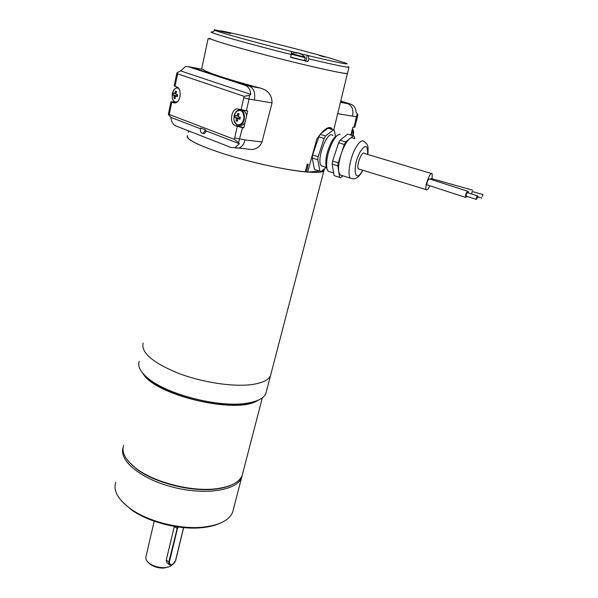 <?xml version="1.0" encoding="UTF-8"?>
<svg xmlns="http://www.w3.org/2000/svg" width="598" height="598" viewBox="0 0 598 598"><rect width="100%" height="100%" fill="white"/><g stroke="black" fill="none" stroke-linecap="round" stroke-linejoin="round"><path stroke-width="0.9" d="M258.314 400.137C255.017 401.938 250.607 403.239 245.083 404.039C232.009 405.78 216.439 404.674 198.386 400.72C176.53 395.48 159.92 388.326 148.551 379.259L142.608 373.032M266.529 390.957L265.811 393.723C263.598 398.38 257.319 401.542 246.959 403.194L246.54 403.254C219.04 407.918 166.035 394.314 147.474 377.824C140.194 371.605 137.45 366.073 139.252 361.237M231.374 485.038C227.076 487.004 221.761 488.349 215.422 489.082C191.046 492.191 154.097 482.706 136.307 468.772L128.54 461.499M123.659 445.301C121.342 452.365 125.401 459.989 135.836 468.189C153.858 482.302 191.33 491.922 216.02 488.775C230.342 486.929 239.036 482.571 242.108 475.709L242.93 472.525M257.843 400.339C238.011 414.803 154.62 395.42 142.944 373.436M219.302 523.534C214.353 525.709 208.328 527.115 201.212 527.75C178.877 529.91 148.341 522.069 131.396 509.832L122.037 501.505M242.325 475.141L241.577 477.727C236.801 490.412 205.518 495.503 173.405 487.303C141.233 479.26 118.576 460.527 123.083 447.76M115.713 482.324C113.112 490.749 118.053 499.577 130.543 508.808C147.93 521.374 179.34 529.432 202.266 527.219C218.875 525.455 228.989 520.492 232.6 512.329L233.482 508.928M178.137 526.988L177.434 528.647L174.317 526.479L166.281 560.027L166.775 562.524L167.418 563.062M154.194 521.202L146.039 556.394C145.299 558.928 146.667 561.417 150.15 563.869C154.501 566.598 159.382 567.853 164.794 567.629C168.337 567.345 170.856 566.351 172.351 564.654M168.636 566.926L163.942 568.063C159.105 568.257 154.747 567.143 150.86 564.699L148.259 562.382M271.186 373.077L270.498 375.716C268.345 380.156 262.081 383.109 251.706 384.566C232.749 387.1 201.504 382.309 177.412 372.913C152.236 362.313 140.814 352.349 143.139 343.028M477.682 197.646L477.765 195.95C476.666 196.376 476.158 197.527 476.247 199.396L477.682 197.646M482.257 196.488L482.982 194.559L482.257 196.488M477.51 195.875L467.651 192.691C466.537 193.109 466.036 194.253 466.148 196.114L466.395 196.196M482.952 194.552L472.315 191.547L471.441 193.916M468.421 192.937L468.212 191.405C466.268 192.137 465.386 194.133 465.58 197.4L467.165 196.45M472.442 191.584L471.359 193.887M427.293 184.946L426.979 184.849C426.875 182.091 427.645 180.103 429.282 178.884L467.763 191.263M472.674 190.224L431.367 178.548L430.396 179.243M432.107 178.757L432.197 173.756C430.553 170.497 424.199 187.167 426.157 189.603L426.763 189.902C427.615 189.656 428.631 188.273 429.805 185.769M431.412 173.517L364.324 153.447C362.029 150.068 355.87 166.334 358.456 168.913L359.428 169.212M353.777 138.519C352.753 137.368 351.4 137.435 349.718 138.706L349.456 138.923C346.481 141.614 343.783 146.42 341.368 153.342L341.166 153.963C338.939 161.124 338.124 167.006 338.73 171.626L339.978 174.922L342.362 175.663M340.21 177.636L334.08 175.573L340.591 177.756L342.841 175.812M339.627 177.292L337.818 165.863L332.174 164.129L332.593 161.094L338.244 162.82L337.818 165.863M354.651 138.773L354.33 136.314L347.789 134.072L344.074 137.047M349.718 138.706L353.403 135.724M340.038 140.268L345.711 141.95L344.306 144.462L338.625 142.773L340.038 140.268L343.813 137.256M341.368 153.342L344.306 144.462M345.711 141.95L349.456 138.923M338.244 162.82L341.166 153.963M177.172 94.626L177.06 95.972L176.993 94.574M176.724 95.852L172.942 95.037L177.18 96.323M239.379 117.014L239.26 118.426L239.185 116.954M238.879 118.284L234.954 117.455L239.26 118.426L238.983 118.793M334.08 175.573L332.174 164.129M332.593 161.094L338.625 142.773M176.044 93.916L173.315 93.213L172.942 95.037M175.648 96.263L174.093 96.188L174.025 98.214L175.162 97.713M173.831 95.426L174.093 96.188M177.382 96.353L175.752 96.121L175.236 96.607L175.162 98.633L174.025 98.214M175.752 96.121L177.337 96.622L177.711 94.798L176.133 94.297L175.872 93.527L176.619 91.606L175.476 91.195L176.41 92.077M175.476 91.195L174.728 93.124L175.902 93.438M174.728 93.124L174.212 93.602M238.505 116.318L235.395 115.534L234.954 117.455M238.109 118.77L236.3 118.725L236.158 120.848L237.481 120.22M236.008 117.911L236.3 118.725M239.977 118.912L238.176 118.688L237.585 119.189L237.443 121.319L236.158 120.848M238.176 118.688L239.91 119.241L240.351 117.32L238.617 116.767L238.325 115.945L239.14 113.904L237.855 113.448L238.879 114.48M237.855 113.448L237.04 115.489L238.363 115.84M237.04 115.489L236.449 115.982M335.71 151.63L335.5 152.258M221.865 31.313L220.782 31.268M220.542 31.208L219.66 30.976M220.909 31.298L223.204 31.881M224.549 32.217L222.688 31.559M222.718 31.44L221.88 31.223M298.17 53.013L296.885 52.916M296.832 53.17L296.907 52.624M296.937 52.631L295.427 52.803L298.282 53.013L301.803 54.425L300.458 53.528L300.323 53.97M300.293 53.947L300.458 53.528M300.323 53.872L299.06 53.215M299.09 53.117L298.193 52.886M321.963 56.115L320.154 55.808M321.455 56.152L323.63 56.705M324.811 57.004L324.004 56.803M323.682 56.72L322.771 56.272M322.793 56.19L321.986 55.988M340.195 134.161C338.079 134.169 335.71 136.426 333.086 140.926C327.771 151.571 325.746 160.929 327.009 168.995L328.1 171.237L330.552 172M326.942 168.845L326.164 167.066C325.006 159.726 326.837 151.234 331.666 141.584C333.572 138.28 335.381 136.292 337.093 135.611M239.626 125.333L242.003 125.386L244.888 123.106L247.669 111.079L241.151 109.584L244.081 96.338L177.658 73.831L174.997 86.291L176.664 86.882C182.009 88.317 180.97 101.824 175.453 102.893L171.716 102.206L169.256 114.495L168.412 114.562L170.953 117.41C171.387 121.76 172.949 124.563 175.648 125.827L231.187 147.557L234.902 147.631L239.387 143.737L206.362 131.029L205.264 129.833L205.092 130.633L206.116 130.76M205.092 130.633L203.073 133.339C201.04 133.406 200.158 131.911 200.45 128.847L200.622 128.047L205.264 129.833M204.404 133.504L203.073 133.339L204.404 133.504L206.362 131.029M246.555 115.877C245.86 112.058 244.119 110.196 241.338 110.294M240.785 109.456L239.619 109.95M241.151 109.584L236.711 108.866C230.619 110.271 229.587 124.01 235.425 125.722L242.459 127.688L238.595 142.623L234.237 139.341L169.256 114.495M244.081 96.338L249.493 95.351L250.794 94.379L180.596 70.878L177.06 72.799L177.658 73.831M250.794 94.379C250.315 89.655 248.514 86.673 245.389 85.424L188.041 66.61L185.53 66.513L180.596 70.878M350.839 134.969L351.803 131.351L351.452 135.148M340.763 101.017L350.929 104.216C353.986 105.383 355.72 108.066 356.146 112.275L357.896 114.883M290.673 57.161L304.479 60.6L305.197 57.67M224.676 32.247L224.773 31.821L230.634 33.548L215.669 29.93C205.622 28.525 246.077 40.141 291.233 51.413L291.308 54.538L290.621 57.386L307.97 61.624L304.524 60.398M307.97 61.624L308.665 58.798L308.561 55.681L291.233 51.413M319.287 55.577L319.123 55.106L331.135 58.477L346.571 63.366C349.95 65.107 337.279 62.543 308.561 55.681M319.123 55.106C287.481 46.382 237.922 34.086 220.894 30.804L220.572 31.021M224.773 31.821L220.894 30.804M175.73 102.811L173.517 101.996L173.726 100.972M176.395 88.085L176.649 86.874M173.517 101.996L170.938 101.757L171.716 102.206M174.997 86.291L174.212 85.88L176.5 74.787M200.465 128.764L170.953 117.41M239.387 143.737L238.595 142.623M235.425 125.722L239.417 126.26L243.782 127.867L244.888 123.106M243.782 127.867L242.459 127.688M190.844 67.126L249.366 86.134C253.814 88.332 255.481 92.944 254.359 99.963L249.06 99.089L246.339 110.877M351.803 131.351L352.932 127.09L353.986 127.247L357.23 113.515M338.625 109.868L337.743 113.702L352.536 116.132C353.695 109.853 352.102 105.689 347.744 103.656C352.095 105.697 353.695 109.853 352.536 116.132L357.522 116.879L354.749 127.277L353.986 127.247M340.441 102.355L347.744 103.656L340.666 101.421L350.929 104.216M332.824 135.656C327.697 128.832 315.654 160.683 321.388 165.878L323.481 166.528M291.308 54.538C248.05 43.781 207.11 32.098 211.445 31.941L212.649 31.956L215.026 30.363M348.372 66.617L349.015 67.26C346.541 67.447 333.093 64.621 308.665 58.798M243.132 148.566L251.765 149.545C256.669 149.037 260.085 146.517 262.006 141.98L245.068 139.917C243.939 144.193 241.869 146.921 238.856 148.08L235.141 147.998L238.856 148.087C241.869 146.921 243.939 144.2 245.068 139.917L234.64 137.996L237.294 126.41M262.006 141.98L272.045 102.878C271.97 95.149 268.106 90.223 260.444 88.115C229.46 79.99 205.226 71.984 203.141 69.428L202.946 69.39M326.134 167.35L320.939 171.648L319.923 171.17L317.792 159.718L318.173 156.683L324.138 138.452L325.559 135.97L333.467 129.863L334.454 130.476L335.373 136.411M347.431 73.457L347.408 73.464C346.279 74.683 301.915 64.689 260.549 53.7C228.817 45.321 207.528 38.698 210.107 38.212C209.016 38.653 215.071 40.836 228.272 44.76C246.511 50.142 277.143 58.215 302.723 64.352C329.625 70.736 344.523 73.778 347.431 73.457L333.751 129.983M320.438 133.952L327.943 128.241L333.467 129.863M325.559 135.97L320.109 134.348M318.173 156.683L312.612 154.987L319.422 135.223M318.547 136.785L324.138 138.452M319.923 171.17L314.458 169.466L312.238 158.014L317.792 159.718M312.238 158.014L312.612 154.987M315.632 169.832L314.458 169.466M330.447 128.981L329.349 127.456M332.286 129.519L331.77 128.346C328.638 125.774 323.653 129.362 316.805 139.102L307.641 172.119L319.489 171.035M305.294 171.738L306.4 172.007L308.202 164.166L307.237 164.061L305.257 171.903C285.837 170.019 252.685 162.828 226.515 154.71C199.104 145.882 186.098 139.558 187.488 135.739M209.913 39.064L208.149 38.541L201.608 69.144M209.943 38.93L208.149 38.541M188.43 130.827L188.265 132.39M321.948 170.811L323.974 170.624L324.422 168.763M306.4 172.007L307.641 172.119M187.495 135.709L187.436 135.783C183.892 139.73 211.969 151.586 249.523 161.198C287.033 170.856 321.126 174.96 323.862 170.811L265.811 393.723M177.434 528.647L169.346 562.255C170.34 566.142 172.418 565.544 175.573 560.453L183.549 527.608M169.772 564.968L169.099 564.467L168.823 562.142L169.346 562.255M166.281 560.027L168.823 562.142L177.569 526.905M367.576 154.419C367.905 144.858 365.46 143.969 360.228 151.743C351.856 166.498 354.741 185.694 362.665 170.198M352.887 178.787L350.361 178.137C347.087 174.885 350.092 157.58 355.788 147.691C359.331 141.621 362.149 139.596 364.219 141.599C366.507 143.468 367.583 144.746 367.456 145.426C368.121 146.009 368.248 149.037 367.845 154.501M178.937 88.818C173.487 84.251 169.017 99.918 175.154 101.907L177.277 101.862M237.256 124.735C240.919 125.266 243.162 122.837 243.991 117.44C243.214 110.697 240.583 108.821 236.098 111.811C232.869 117.275 233.25 121.581 237.256 124.735M352.484 128.772C353.717 130.775 353.926 133.062 353.112 135.634C353.949 133.055 353.739 130.745 352.506 128.697M291.286 53.588L304.225 56.96L304.853 56.952L301.803 54.425M295.36 52.848L291.278 53.514M175.102 102.049L176.552 102.408M178.376 88.07L176.657 88.018C171.477 88.863 170.49 100.606 175.311 102.138L176.589 102.385M237.1 124.84L239.955 125.102C246.675 123.397 245.389 107.73 238.714 110.107C233.078 111.265 232.136 123.3 237.399 124.975L242.003 125.386M352.484 128.787L353.007 135.604M291.301 54.224L305.189 57.692L305.025 57.087M174.728 103.013L173.368 102.811M234.237 139.341L234.64 137.996M176.963 73.068L176.507 74.757L177.3 75.146M243.849 97.788L249.06 99.089L249.493 95.351M357.903 114.809L357.529 116.849M305.899 60.847L307.282 55.225M169.451 113.157L168.688 112.686L170.931 101.795M245.389 85.424L249.366 86.134M192.025 67.35L188.041 66.61M272.045 102.878L254.359 99.963M260.444 88.115L249.403 86.149M203.141 69.428L192.063 67.365M245.083 404.039L246.54 403.254M148.551 379.259L147.474 377.824M262.313 397.834L242.108 475.709M215.422 489.082L216.02 488.775M136.307 468.772L135.836 468.189M241.577 477.727L232.6 512.329M201.212 527.75L202.266 527.219M131.396 509.832L130.543 508.808M183.653 527.623L175.692 560.356C173.839 564.415 171.641 565.783 169.099 564.467L166.775 562.524M163.942 568.063L164.794 567.629M150.86 564.699L150.15 563.869M466.148 196.114L476.247 199.396M477.854 196.921L481.831 198.05M465.58 197.4L426.979 184.849M426.157 189.603L358.456 168.913M362.911 170.281C360.19 175.057 357.866 177.696 355.952 178.197C355.272 178.974 353.403 178.959 350.361 178.137L339.978 174.922M333.647 172.957L328.1 171.237M326.164 167.066L327.009 168.995M240.71 109.479L236.711 108.866M168.673 112.73L168.419 114.51M326.306 167.403L321.388 165.878M234.902 147.631L251.765 149.545M347.408 73.464L349.015 67.26M331.77 128.346L329.61 127.71"/></g></svg>
